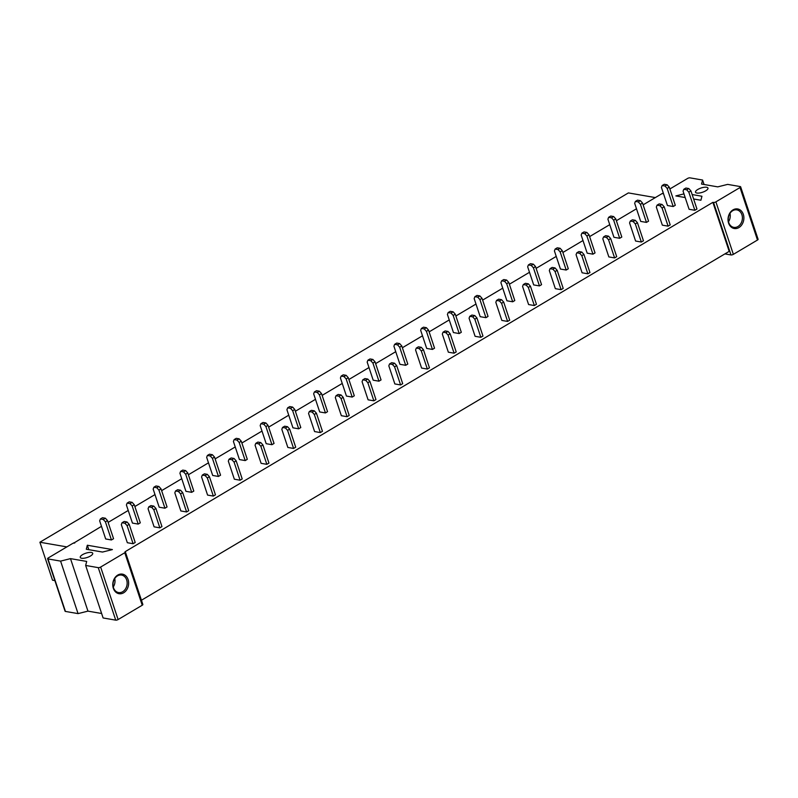<?xml version="1.0" encoding="UTF-8"?>
<svg xmlns="http://www.w3.org/2000/svg" width="798" height="798" viewBox="0 0 798 798"><rect width="100%" height="100%" fill="white"/><g stroke="black" fill="none" stroke-linecap="round" stroke-linejoin="round"><path stroke-width="1.2" d="M757.482 240.038L740.015 187.54A1.776 0.608 -18.4 0 0 740.634 186.792L758.1 239.29A1.776 0.608 -18.4 0 1 757.482 240.038L733.362 254.353A1.776 0.608 -18.4 0 1 730.988 254.951L713.522 202.453L712.883 202.343L125.017 551.767A1.776 0.608 161.6 0 1 125.386 551.987A1.776 0.608 161.6 0 1 124.767 552.735L100.648 567.049A1.776 0.608 161.6 0 1 98.264 567.647L115.73 620.146A1.776 0.608 161.6 0 0 118.114 619.547L142.234 605.233A1.776 0.608 161.6 0 0 142.852 604.485L125.386 551.987M712.883 202.343L729.182 251.36L141.436 600.236M54.882 580.595L52.528 580.186L39.9 542.231L628.395 192.917L655.348 197.585M693.612 198.971L700.903 200.238L693.622 199.001M685.193 197.545L675.836 195.919L683.976 193.884M663.248 192.917A1.776 0.608 -18.4 0 0 662.849 193.515A1.776 0.608 -18.4 0 0 663.218 193.734L662.15 193.545L643.128 204.847M636.485 208.777L616.375 220.717M609.742 224.657L589.622 236.597M582.989 240.537L562.879 252.477M556.236 256.417L536.126 268.357M529.493 272.298L509.373 284.238M502.74 288.168L482.62 300.108M475.987 304.048L455.877 315.988M449.244 319.928L429.125 331.868M422.491 335.808L402.372 347.748M395.738 351.689L375.629 363.619M368.985 367.559L348.876 379.499M342.242 383.439L322.123 395.379M315.489 399.319L295.38 411.259M288.736 415.199L268.627 427.139M261.993 431.07L241.874 443.01M235.24 446.95L215.121 458.89M208.487 462.83L188.378 474.77M181.744 478.71L161.625 490.65M154.992 494.59L134.872 506.521M128.239 510.461L108.129 522.401M101.486 526.341L73.735 543.109M66.852 546.899L39.9 542.231M47.97 558.929L65.436 611.428L78.054 613.612L60.588 561.114L47.97 558.929A1.776 0.608 161.6 0 1 47.601 558.71A1.776 0.608 161.6 0 1 48.219 557.962L72.339 543.647A1.776 0.608 161.6 0 1 74.723 543.049L73.655 542.869M87.331 545.234L86.294 549.253L102.493 552.056L112.398 549.583L87.331 545.234L88.807 549.662L102.553 552.046M706.619 187.261A6.564 2.244 -18.4 0 0 699.317 188.687A6.564 2.244 -18.4 0 0 695.517 192.228A6.564 2.244 -18.4 0 0 696.873 193.046A6.564 2.244 -18.4 0 0 704.165 191.62A6.564 2.244 -18.4 0 0 707.966 188.079A6.564 2.244 -18.4 0 0 706.619 187.261M740.634 186.792A1.776 0.608 -18.4 0 0 740.265 186.572L727.646 184.388L717.741 186.872L701.542 184.059L702.589 180.039L689.971 177.854A1.776 0.608 -18.4 0 0 687.587 178.453L669.871 188.966M713.522 202.453A1.776 0.608 -18.4 0 0 715.896 201.854L740.015 187.54M728.514 221.764A8.868 7.032 99.8 0 0 729.971 213.375M704.065 184.498L702.589 180.039M730.988 254.951L724.913 253.894M692.135 194.542L701.941 196.248L700.903 200.258M743.327 214.353A9.935 7.87 -80.2 0 1 738.898 227.59A9.935 7.87 -80.2 0 1 728.584 223.111A9.935 7.87 -80.2 0 1 733.013 209.874A9.935 7.87 -80.2 0 1 743.327 214.353M741.901 214.712A8.868 7.032 99.8 0 0 736.833 209.884A8.868 7.032 99.8 0 0 729.911 213.465A8.868 7.032 99.8 0 0 728.734 222.532A8.868 7.032 99.8 0 0 733.801 227.36A8.868 7.032 99.8 0 0 740.724 223.779A8.868 7.032 99.8 0 0 741.901 214.712M81.625 558.241A6.564 2.244 161.6 0 1 80.269 557.413A6.564 2.244 161.6 0 1 84.069 553.882A6.564 2.244 161.6 0 1 91.361 552.455A6.564 2.244 161.6 0 1 92.718 553.273A6.564 2.244 161.6 0 1 88.917 556.814A6.564 2.244 161.6 0 1 81.625 558.241M113.266 586.959A8.868 7.032 99.8 0 0 114.722 578.57M65.436 611.428A1.776 0.608 161.6 0 1 65.067 611.208L47.601 558.71M115.73 620.146L103.112 617.961L85.655 565.453L98.264 567.647M78.054 613.612L87.96 611.128L70.493 558.63L86.693 561.433L85.655 565.453M87.96 611.128L101.635 613.502M60.588 561.114L70.493 558.63M113.336 588.306A9.935 7.87 -80.2 0 1 117.755 575.069A9.935 7.87 -80.2 0 1 128.079 579.548A9.935 7.87 -80.2 0 1 123.65 592.784A9.935 7.87 -80.2 0 1 113.336 588.306M113.486 587.717A8.868 7.032 -80.2 0 1 114.663 578.66A8.868 7.032 -80.2 0 1 121.575 575.079A8.868 7.032 -80.2 0 1 126.653 579.907A8.868 7.032 -80.2 0 1 125.476 588.964A8.868 7.032 -80.2 0 1 118.553 592.555A8.868 7.032 -80.2 0 1 113.486 587.717M662.081 208.049L664.185 206.802L670.21 224.906L668.096 226.153L662.34 225.156L656.325 207.051L657.053 205.166L659.926 205.665L662.081 208.049L668.096 226.153M688.824 192.168L690.928 190.922L696.953 209.026L694.849 210.283L689.093 209.285L683.068 191.171L683.796 189.286L686.679 189.784L688.824 192.168L694.849 210.283M635.328 223.929L637.432 222.682L643.457 240.787L641.353 242.033L635.597 241.036L629.572 222.931L630.3 221.046L633.173 221.545L635.328 223.929L641.353 242.033M608.575 239.809L610.679 238.552L616.704 256.667L614.6 257.914L608.844 256.916L602.819 238.811L603.547 236.926L606.43 237.425L608.575 239.809L614.6 257.914M581.822 255.679L583.937 254.432L589.951 272.537L587.847 273.794L582.091 272.796L576.066 254.682L576.804 252.796L579.677 253.295L581.822 255.679L587.847 273.794M555.079 271.559L557.184 270.313L563.208 288.417L561.104 289.664L555.348 288.667L549.323 270.562L550.051 268.677L552.924 269.175L555.079 271.559L561.104 289.664M528.326 287.44L530.431 286.193L536.456 304.297L534.351 305.544L528.595 304.547L522.57 286.442L523.298 284.557L526.181 285.056L528.326 287.44L534.351 305.544M501.573 303.32L503.678 302.063L509.703 320.178L507.598 321.424L501.842 320.427L495.817 302.322L496.546 300.437L499.428 300.936L501.573 303.32L507.598 321.424M474.83 319.2L476.935 317.943L482.96 336.048L480.845 337.305L475.099 336.307L469.074 318.203L469.803 316.317L472.675 316.816L474.83 319.2L480.845 337.305M448.077 335.07L450.182 333.823L456.207 351.928L454.102 353.185L448.346 352.187L442.321 334.073L443.05 332.187L445.922 332.686L448.077 335.07L454.102 353.185M421.324 350.95L423.429 349.704L429.454 367.808L427.349 369.055L421.593 368.058L415.568 349.953L416.297 348.068L419.179 348.566L421.324 350.95L427.349 369.055M394.571 366.831L396.686 365.584L402.701 383.688L400.596 384.935L394.84 383.938L388.826 365.833L389.554 363.948L392.426 364.447L394.571 366.831L400.596 384.935M367.828 382.711L369.933 381.454L375.958 399.569L373.853 400.815L368.097 399.818L362.073 381.713L362.801 379.828L365.674 380.327L367.828 382.711L373.853 400.815M341.075 398.581L343.18 397.334L349.205 415.439L347.1 416.696L341.344 415.698L335.32 397.584L336.048 395.698L338.931 396.197L341.075 398.581L347.1 416.696M314.322 414.461L316.437 413.214L322.452 431.319L320.347 432.566L314.592 431.568L308.567 413.464L309.295 411.578L312.178 412.077L314.322 414.461L320.347 432.566M287.579 430.341L289.684 429.095L295.709 447.199L293.594 448.446L287.849 447.449L281.824 429.344L282.552 427.459L285.425 427.957L287.579 430.341L293.594 448.446M260.826 446.222L262.931 444.965L268.956 463.079L266.851 464.326L261.096 463.329L255.071 445.224L255.799 443.339L258.682 443.838L260.826 446.222L266.851 464.326M234.073 462.102L236.178 460.845L242.203 478.95L240.098 480.206L234.343 479.209L228.318 461.104L229.046 459.219L231.929 459.718L234.073 462.102L240.098 480.206M207.33 477.972L209.435 476.725L215.46 494.83L213.345 496.087L207.59 495.089L201.575 476.975L202.303 475.089L205.176 475.588L207.33 477.972L213.345 496.087M180.577 493.852L182.682 492.605L188.707 510.71L186.602 511.957L180.847 510.959L174.822 492.855L175.55 490.97L178.423 491.468L180.577 493.852L186.602 511.957M153.824 509.732L155.929 508.486L161.954 526.59L159.849 527.837L154.094 526.84L148.069 508.735L148.797 506.85L151.68 507.348L153.824 509.732L159.849 527.837M127.072 525.613L129.186 524.356L135.201 542.47L133.096 543.717L127.341 542.72L121.326 524.615L122.054 522.73L124.927 523.229L127.072 525.613L133.096 543.717M667.168 188.418L669.273 187.171L675.298 205.276L673.193 206.522L667.437 205.525L661.412 187.42L662.14 185.535L665.023 186.034L667.168 188.418L673.193 206.522M640.425 204.298L642.53 203.051L648.555 221.156L646.44 222.403L640.694 221.405L634.669 203.3L635.398 201.415L638.27 201.914L640.425 204.298L646.44 222.403M613.672 220.178L615.777 218.921L621.802 237.036L619.697 238.283L613.941 237.285L607.916 219.181L608.645 217.295L611.517 217.794L613.672 220.178L619.697 238.283M586.919 236.048L589.024 234.802L595.049 252.906L592.944 254.163L587.188 253.166L581.163 235.061L581.892 233.176L584.774 233.664L586.919 236.048L592.944 254.163M560.166 251.929L562.281 250.682L568.296 268.786L566.191 270.033L560.435 269.046L554.42 250.931L555.149 249.046L558.021 249.545L560.166 251.929L566.191 270.033M533.423 267.809L535.528 266.562L541.553 284.667L539.448 285.913L533.692 284.916L527.668 266.811L528.396 264.926L531.269 265.425L533.423 267.809L539.448 285.913M506.67 283.689L508.775 282.432L514.8 300.547L512.695 301.794L506.939 300.796L500.915 282.692L501.643 280.806L504.526 281.305L506.67 283.689L512.695 301.794M479.917 299.569L482.032 298.312L488.047 316.417L485.942 317.674L480.187 316.676L474.162 298.572L474.9 296.686L477.773 297.185L479.917 299.569L485.942 317.674M453.174 315.439L455.279 314.193L461.304 332.297L459.199 333.554L453.444 332.557L447.419 314.442L448.147 312.557L451.02 313.055L453.174 315.439L459.199 333.554M426.421 331.32L428.526 330.073L434.551 348.177L432.446 349.424L426.691 348.427L420.666 330.322L421.394 328.437L424.277 328.936L426.421 331.32L432.446 349.424M399.668 347.2L401.773 345.953L407.798 364.058L405.693 365.304L399.938 364.307L393.913 346.202L394.641 344.317L397.524 344.816L399.668 347.2L405.693 365.304M372.925 363.08L375.03 361.823L381.055 379.938L378.94 381.185L373.185 380.187L367.17 362.083L367.898 360.197L370.771 360.696L372.925 363.08L378.94 381.185M346.172 378.96L348.277 377.703L354.302 395.808L352.197 397.065L346.442 396.067L340.417 377.963L341.145 376.077L344.018 376.566L346.172 378.96L352.197 397.065M319.419 394.83L321.524 393.584L327.549 411.688L325.444 412.935L319.689 411.948L313.664 393.833L314.392 391.948L317.275 392.446L319.419 394.83L325.444 412.935M292.666 410.711L294.781 409.464L300.796 427.568L298.691 428.815L292.936 427.818L286.921 409.713L287.649 407.828L290.522 408.327L292.666 410.711L298.691 428.815M265.924 426.591L268.028 425.344L274.053 443.449L271.948 444.695L266.193 443.698L260.168 425.593L260.896 423.708L263.769 424.207L265.924 426.591L271.948 444.695M239.171 442.471L241.275 441.214L247.3 459.329L245.195 460.576L239.44 459.578L233.415 441.474L234.143 439.588L237.026 440.087L239.171 442.471L245.195 460.576M212.418 458.341L214.532 457.094L220.547 475.199L218.443 476.456L212.687 475.458L206.662 457.344L207.39 455.459L210.273 455.957L212.418 458.341L218.443 476.456M185.675 474.221L187.779 472.975L193.804 491.079L191.69 492.326L185.944 491.329L179.919 473.224L180.647 471.339L183.52 471.837L185.675 474.221L191.69 492.326M158.922 490.102L161.026 488.855L167.051 506.959L164.947 508.206L159.191 507.209L153.166 489.104L153.894 487.219L156.777 487.718L158.922 490.102L164.947 508.206M132.169 505.982L134.273 504.725L140.298 522.84L138.194 524.087L132.438 523.089L126.413 504.984L127.141 503.099L130.024 503.598L132.169 505.982L138.194 524.087M105.426 521.862L107.531 520.605L113.555 538.71L111.441 539.967L105.685 538.969L99.67 520.865L100.398 518.979L103.271 519.478L105.426 521.862L111.441 539.967M690.928 190.922L688.784 188.537L685.901 188.039L683.796 189.286M688.784 188.537L686.679 189.784M664.185 206.802L662.031 204.418L659.158 203.919L657.053 205.166M662.031 204.418L659.926 205.665M637.432 222.682L635.288 220.298L632.405 219.799L630.3 221.046M635.288 220.298L633.173 221.545M610.679 238.552L608.535 236.168L605.652 235.669L603.547 236.926M608.535 236.168L606.43 237.425M583.937 254.432L581.782 252.048L578.909 251.55L576.804 252.796M581.782 252.048L579.677 253.295M557.184 270.313L555.029 267.929L552.156 267.43L550.051 268.677M555.029 267.929L552.924 269.175M530.431 286.193L528.286 283.809L525.403 283.31L523.298 284.557M528.286 283.809L526.181 285.056M503.678 302.063L501.533 299.679L498.66 299.18L496.546 300.437M501.533 299.679L499.428 300.936M476.935 317.943L474.78 315.559L471.907 315.06L469.803 316.317M474.78 315.559L472.675 316.816M450.182 333.823L448.037 331.439L445.154 330.941L443.05 332.187M448.037 331.439L445.922 332.686M423.429 349.704L421.284 347.32L418.401 346.821L416.297 348.068M421.284 347.32L419.179 348.566M396.686 365.584L394.531 363.2L391.658 362.701L389.554 363.948M394.531 363.2L392.426 364.447M369.933 381.454L367.778 379.07L364.905 378.571L362.801 379.828M367.778 379.07L365.674 380.327M343.18 397.334L341.035 394.95L338.153 394.451L336.048 395.698M341.035 394.95L338.931 396.197M316.437 413.214L314.282 410.83L311.41 410.332L309.295 411.578M314.282 410.83L312.178 412.077M289.684 429.095L287.529 426.711L284.657 426.212L282.552 427.459M287.529 426.711L285.425 427.957M262.931 444.965L260.786 442.581L257.904 442.082L255.799 443.339M260.786 442.581L258.682 443.838M236.178 460.845L234.033 458.461L231.161 457.962L229.046 459.219M234.033 458.461L231.929 459.718M209.435 476.725L207.281 474.341L204.408 473.842L202.303 475.089M207.281 474.341L205.176 475.588M182.682 492.605L180.538 490.221L177.655 489.723L175.55 490.97M180.538 490.221L178.423 491.468M155.929 508.486L153.785 506.102L150.902 505.603L148.797 506.85M153.785 506.102L151.68 507.348M129.186 524.356L127.032 521.972L124.159 521.473L122.054 522.73M127.032 521.972L124.927 523.229M669.273 187.171L667.128 184.787L664.255 184.288L662.14 185.535M667.128 184.787L665.023 186.034M642.53 203.051L640.375 200.667L637.502 200.168L635.398 201.415M640.375 200.667L638.27 201.914M615.777 218.921L613.632 216.537L610.749 216.039L608.645 217.295M613.632 216.537L611.517 217.794M589.024 234.802L586.879 232.418L583.996 231.919L581.892 233.176M586.879 232.418L584.774 233.664M562.281 250.682L560.126 248.298L557.253 247.799L555.149 249.046M560.126 248.298L558.021 249.545M535.528 266.562L533.383 264.178L530.5 263.679L528.396 264.926M533.383 264.178L531.269 265.425M508.775 282.432L506.63 280.048L503.747 279.559L501.643 280.806M506.63 280.048L504.526 281.305M482.032 298.312L479.877 295.928L477.005 295.43L474.9 296.686M479.877 295.928L477.773 297.185M455.279 314.193L453.124 311.809L450.252 311.31L448.147 312.557M453.124 311.809L451.02 313.055M428.526 330.073L426.381 327.689L423.499 327.19L421.394 328.437M426.381 327.689L424.277 328.936M401.773 345.953L399.628 343.569L396.756 343.07L394.641 344.317M399.628 343.569L397.524 344.816M375.03 361.823L372.875 359.439L370.003 358.94L367.898 360.197M372.875 359.439L370.771 360.696M348.277 377.703L346.132 375.319L343.25 374.821L341.145 376.077M346.132 375.319L344.018 376.566M321.524 393.584L319.38 391.2L316.497 390.701L314.392 391.948M319.38 391.2L317.275 392.446M294.781 409.464L292.627 407.08L289.754 406.581L287.649 407.828M292.627 407.08L290.522 408.327M268.028 425.344L265.874 422.95L263.001 422.461L260.896 423.708M265.874 422.95L263.769 424.207M241.275 441.214L239.131 438.83L236.248 438.331L234.143 439.588M239.131 438.83L237.026 440.087M214.532 457.094L212.378 454.71L209.505 454.212L207.39 455.459M212.378 454.71L210.273 455.957M187.779 472.975L185.625 470.591L182.752 470.092L180.647 471.339M185.625 470.591L183.52 471.837M161.026 488.855L158.882 486.471L155.999 485.972L153.894 487.219M158.882 486.471L156.777 487.718M134.273 504.725L132.129 502.341L129.256 501.842L127.141 503.099M132.129 502.341L130.024 503.598M107.531 520.605L105.376 518.221L102.503 517.722L100.398 518.979M105.376 518.221L103.271 519.478M733.362 254.353L715.896 201.854M100.648 567.049L118.114 619.547M124.767 552.735L142.234 605.233"/></g></svg>
